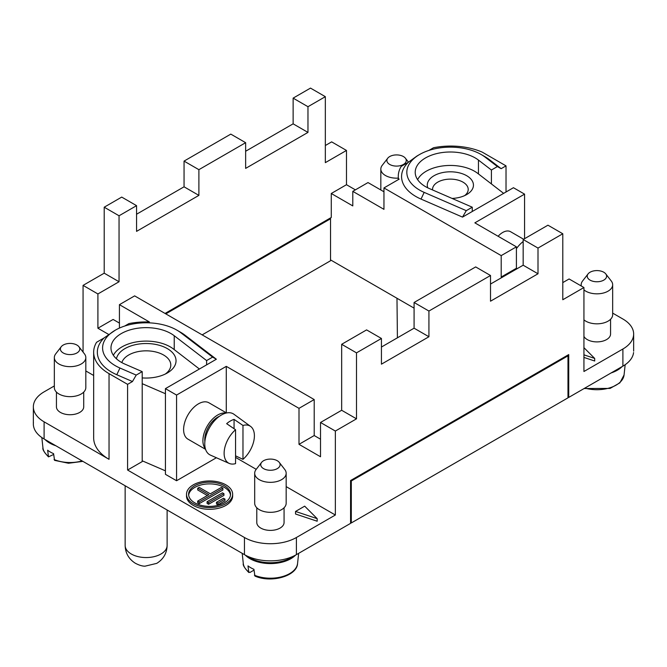 <?xml version="1.0" encoding="UTF-8"?>
<svg xmlns="http://www.w3.org/2000/svg" width="667" height="667" viewBox="0 0 667 667"><rect width="100%" height="100%" fill="white"/><g stroke="black" fill="none" stroke-linecap="round" stroke-linejoin="round"><path stroke-width="1" d="M176.93 330.157L180.64 332.299A48.799 28.172 180 0 1 185.126 335.276L180.932 332.816A43.547 25.146 180 0 0 176.18 329.731A43.547 25.146 180 0 0 116.175 329.69A43.547 25.146 180 0 0 119.952 368.026L136.21 375.087L142.204 371.627L142.204 461.597L127.589 470.035L244.456 537.51A36.727 21.202 0 0 0 296.398 537.51L335.351 515.016L286.168 486.618M119.952 368.026L116.792 374.729A48.799 28.172 180 0 1 104.052 337.961L115.341 330.157M317.175 518.659L317.175 521.227L295.539 514.015L295.539 511.447L317.175 518.659L304.686 506.161L295.539 511.447M590.078 280.132A9.68 5.586 180 0 1 588.027 273.97A9.68 5.586 180 0 1 603.768 272.228A9.68 5.586 180 0 1 605.636 273.745A9.68 5.586 180 0 1 602.534 280.732A9.68 5.586 180 0 1 590.078 280.132M605.761 273.895L611.289 281.032A15.741 9.088 180 0 1 612.656 284.434A15.741 9.088 180 0 1 603.193 293.08A15.741 9.088 180 0 1 585.793 291.171A15.741 9.088 180 0 1 583.933 289.887M581.341 286.035A15.741 9.088 180 0 1 581.182 284.534A15.741 9.088 180 0 1 582.549 281.032L588.086 273.895M583.933 347.674L594.697 358.429L583.933 354.844M583.933 357.42L594.697 361.005L594.697 358.429M127.589 470.035L127.589 384.35L109.038 373.637A52.468 30.29 0 0 1 93.663 352.234A52.468 30.29 0 0 1 96.573 342.279L104.052 337.961M54.335 385.943L44.105 391.846A36.727 21.202 0 0 0 33.35 406.845A36.727 21.202 0 0 0 44.105 421.836L109.038 459.321L109.038 373.637M33.425 422.586A36.727 21.202 0 0 0 44.105 438.978L244.456 554.644A36.727 21.202 0 0 0 296.398 554.644L296.398 537.51M320.519 439.186L314.207 435.543L314.207 399.558L134.634 295.881L119.426 304.669L119.426 328.081M296.398 554.644L350.567 523.37L350.567 480.532L568.726 354.577L568.726 397.415L622.895 366.141A36.727 21.202 0 0 0 633.575 352.543M119.426 323.086L113.115 319.451L97.907 328.231L108.554 334.375M350.567 522.511L351.309 522.945L351.309 480.957L350.567 480.532L567.242 355.436L567.984 355.861L351.309 480.957M320.519 422.478L335.351 431.049L356.503 418.834L341.662 410.272L320.519 422.478L320.519 456.753L298.999 444.33L314.207 435.543M136.56 214.232L184.05 186.81L198.891 195.381L198.891 169.676L184.05 161.106L230.799 134.117L245.639 142.688L245.639 168.392L307.971 132.408L293.13 123.837L293.13 98.132L307.971 106.703L307.971 132.408M538.002 248.074L523.161 239.503L523.161 265.208L538.002 273.778L538.002 248.074L562.79 233.767L562.79 299.741L583.933 287.527L583.933 371.502L622.895 349.008A36.727 21.202 0 0 0 633.65 334.017A36.727 21.202 0 0 0 622.895 319.018L612.665 313.115M491.404 183.934L491.404 170.018L478.456 160.08A35.151 20.293 180 0 0 439.228 153.043A35.151 20.293 180 0 0 415.216 172.286A35.151 20.293 180 0 0 429.231 188.503L472.261 207.204L466.266 210.664L424.179 192.379A43.547 25.146 180 0 1 420.41 154.044A43.547 25.146 180 0 1 480.415 154.085A43.547 25.146 180 0 1 485.167 157.17L489.361 159.63A48.799 28.172 180 0 0 484.934 156.687M524.57 238.694L524.57 194.139L513.44 187.71L472.261 211.489L472.261 207.204M517.15 268.684L516.408 268.251L516.408 246.832L501.2 255.611L383.959 187.927L383.959 209.346L352.793 191.354L368.001 182.575L383.959 191.779M325.338 145.514L331.649 141.871L346.481 150.442L325.338 162.648L325.338 96.673L307.971 106.703M355.386 189.853L346.481 184.709L346.481 150.442M116.792 374.729L132.458 381.541L127.589 384.35M501.943 277.464L501.2 277.038L516.408 268.251M501.2 255.611L501.2 277.038M352.793 191.354L352.793 205.92L331.274 193.497L331.274 217.484L165.057 313.448L329.79 218.342L330.532 218.768L165.8 313.882M330.532 217.917L330.532 260.755L202.159 334.867M330.532 259.897L414.082 308.137M567.984 396.99L568.726 397.415M567.984 355.002L567.984 397.849L351.309 522.945M132.458 381.541L136.21 375.087M506.02 191.996L506.02 165.866L501.15 168.676L489.361 159.63M491.404 170.018L497.399 166.558L501.15 168.676M119.426 304.669L149.425 321.986A52.468 30.29 0 0 0 128.914 323.603L124.662 326.063M314.207 399.558L298.999 408.337L226.28 366.358L176.563 395.064L165.433 388.636L206.612 364.857L206.612 360.572L174.229 335.734A35.151 20.293 180 0 0 134.984 328.689A35.151 20.293 180 0 0 110.98 347.949A35.151 20.293 180 0 0 124.996 364.149L142.204 371.627M583.933 287.527L569.093 278.964L562.79 282.608M516.408 246.832L474.854 222.845L524.57 194.139M119.051 281.749L97.907 293.955L83.067 285.384L104.21 273.178L119.051 281.749L119.051 215.775L104.21 207.204L104.21 273.178M414.082 302.485L414.082 328.189L428.923 336.752L428.923 311.047L414.082 302.485L475.671 266.925L490.512 275.496L490.512 301.201L538.002 273.778M293.13 98.132L310.497 88.102L325.338 96.673M104.21 207.204L121.719 197.09L136.56 205.661L136.56 231.366L198.891 195.381M381.432 338.469L356.503 352.86L341.662 344.297L366.592 329.898L381.432 338.469L381.432 364.174L428.923 336.752M206.612 364.857L216.358 359.23L185.126 335.276M97.907 328.231L97.907 293.955M83.067 352.076L83.067 285.384M93.663 375.479L85.818 370.952M498.107 236.26A15.741 9.088 -60 0 1 510.547 231.699L523.62 239.245M506.02 165.866L482.241 152.134A52.468 30.29 0 0 0 433.525 147.74L428.889 150.417M184.05 186.81L184.05 161.106M424.179 192.379L421.027 199.083A48.799 28.172 180 0 1 408.287 162.314L401.175 166.416A52.468 30.29 0 0 0 398.274 176.355A52.468 30.29 0 0 0 398.432 178.714L398.432 179.573M383.959 187.927L399.166 179.14L398.432 178.714M472.261 211.489L462.514 217.108L466.266 210.664M421.027 199.083L462.514 217.108M263.582 468.634A9.68 5.586 180 0 1 261.531 462.473A9.68 5.586 180 0 1 277.272 460.722A9.68 5.586 180 0 1 279.139 462.239A9.68 5.586 180 0 1 276.038 469.234A9.68 5.586 180 0 1 263.582 468.634M279.265 462.398L284.801 469.535A15.741 9.088 180 0 1 286.16 472.936A15.741 9.088 180 0 1 276.697 481.582A15.741 9.088 180 0 1 259.296 479.673A15.741 9.088 180 0 1 254.694 473.036A15.741 9.088 180 0 1 256.061 469.535L261.589 462.398M286.168 473.245L286.168 503.235A15.741 9.088 180 0 1 276.446 511.631A15.741 9.088 180 0 1 259.296 509.663A15.741 9.088 180 0 1 254.686 503.235L254.686 473.245M206.612 360.572L212.606 357.112L180.932 332.816M408.287 162.314L416.983 156.003M497.399 166.558L485.167 157.17M212.606 357.112L216.358 359.23M93.688 436.993A52.468 30.29 -0 0 0 109.038 459.321M230.49 495.131A20.969 12.106 0 0 0 224.404 487.427A20.969 12.106 0 0 0 202.251 484.651A20.969 12.106 0 0 0 188.669 495.131M224.404 485.718A20.969 12.106 0 0 0 201.784 483.041A20.969 12.106 0 0 0 188.619 493.997A20.969 12.106 0 0 0 194.756 502.835A20.969 12.106 0 0 0 217.934 505.378A20.969 12.106 0 0 0 230.532 493.863A20.969 12.106 0 0 0 224.404 485.718M225.888 484.859A23.062 13.315 0 0 0 200.742 481.974A23.062 13.315 0 0 0 186.518 494.289A23.062 13.315 0 0 0 193.272 503.693A23.062 13.315 0 0 0 218.392 506.578A23.062 13.315 0 0 0 232.65 494.289A23.062 13.315 0 0 0 225.888 484.859M186.518 495.681A23.062 13.315 0 0 0 193.272 505.403A23.062 13.315 0 0 0 218.768 508.204A23.062 13.315 0 0 0 232.633 495.531M428.923 311.047L490.512 275.496M356.503 352.86L356.503 418.834M335.351 431.049L335.351 515.016M245.639 151.251L293.13 123.837M610.563 334.025A13.64 7.879 180 0 1 602.134 341.296A13.64 7.879 180 0 1 587.277 339.586A13.64 7.879 180 0 1 583.933 336.426M341.662 344.297L341.662 410.272M414.082 328.189L381.432 347.04M523.161 265.208L490.512 284.059M523.161 239.503L547.949 225.196L562.79 233.767M346.481 184.709L331.274 193.497M612.665 284.742L612.665 314.732A15.741 9.088 180 0 1 602.935 323.136A15.741 9.088 180 0 1 585.793 321.161A15.741 9.088 180 0 1 583.933 319.868M293.28 556.253A28.856 16.658 180 0 1 250.025 557.854A28.856 16.658 180 0 1 247.574 556.253M295.573 555.102A28.856 16.658 180 0 1 250.025 558.713A28.856 16.658 180 0 1 245.281 555.102M254.402 575.187A27.189 15.7 0 0 0 281.991 576.713A27.189 15.7 0 0 0 297.565 563.473C297.073 576.155 271.06 583.358 254.911 576.038L253.927 569.31A27.847 16.075 0 0 1 250.734 567.725A27.847 16.075 0 0 1 247.991 565.883L248.816 572.511M243.33 563.807A27.189 15.7 0 0 0 248.466 571.761L249.958 572.461L253.994 570.127M284.067 507.77L284.067 522.511A13.64 7.879 180 0 1 275.646 529.79A13.64 7.879 180 0 1 260.78 528.081A13.64 7.879 180 0 1 256.787 522.511L256.787 507.77M503.643 193.372L477.672 173.337A34.109 19.693 0 0 0 444.255 165.766A34.109 19.693 0 0 0 417.617 179.656M427.755 187.827A23.087 13.332 180 0 1 434.042 175.713A23.087 13.332 180 0 1 466.692 175.713A23.087 13.332 180 0 1 466.692 194.564A23.087 13.332 180 0 1 452.076 198.433M432.533 189.428A17.842 10.297 180 0 1 437.752 182.141A17.842 10.297 180 0 1 457.003 179.865A17.842 10.297 180 0 1 468.209 189.186A17.842 10.297 180 0 1 464.599 195.639M516.408 248.666A23.612 13.632 -60 0 1 523.161 241.512M216.4 457.745L176.563 480.74L176.563 395.064M226.28 412.815L226.28 366.358M209.296 403.018A20.985 12.114 120 0 0 193.005 408.179A20.985 12.114 120 0 0 183.608 429.548A20.985 12.114 120 0 0 188.202 439.295M176.563 480.74L165.433 474.32L165.433 388.636M256.22 469.326L235.551 457.395M142.204 460.797L165.433 470.835M216.475 502.309L216.475 504.019L217.959 504.877L224.979 500.825L224.979 499.108L217.959 503.168L216.475 502.309L223.495 498.257L224.979 499.108M207.087 501.709L207.087 503.418L208.571 504.277L223.937 495.406L223.937 493.688L208.571 502.559L207.087 501.709L222.453 492.83L223.937 493.688M197.724 488.244L208.838 494.664L197.69 501.1L197.69 502.818L199.175 503.677L222.895 489.978L222.895 488.269L221.411 487.41L210.322 493.813L199.208 487.394L197.724 488.244L197.724 489.962L207.354 495.523M199.175 503.677L199.175 501.959L222.895 488.269M197.69 501.1L199.175 501.959M217.959 504.877L217.959 503.168M208.571 504.277L208.571 502.559M298.999 408.337L298.999 444.33M82.883 461.364L68.509 463.248L54.561 460.363L53.577 453.643A27.847 16.075 0 0 1 50.384 452.059A27.847 16.075 0 0 1 47.64 450.217L48.499 456.87L53.643 454.46M83.717 406.853A13.64 7.879 180 0 1 75.296 414.124A13.64 7.879 180 0 1 60.43 412.414A13.64 7.879 180 0 1 56.437 406.853M85.818 357.579L85.818 387.569A15.741 9.088 180 0 1 76.096 395.965A15.741 9.088 180 0 1 58.946 393.989A15.741 9.088 180 0 1 54.335 387.577L54.335 357.579M84.25 353.618A15.741 9.088 180 0 1 85.81 357.262A15.741 9.088 180 0 1 76.346 365.908A15.741 9.088 180 0 1 58.946 363.999A15.741 9.088 180 0 1 54.344 357.37A15.741 9.088 180 0 1 55.619 353.985M63.232 352.96A9.68 5.586 180 0 1 61.181 346.798A9.68 5.586 180 0 1 76.922 345.056A9.68 5.586 180 0 1 78.798 346.573A9.68 5.586 180 0 1 75.688 353.56A9.68 5.586 180 0 1 63.232 352.96M55.87 445.764A28.856 16.658 180 0 1 49.675 443.046A28.856 16.658 180 0 1 44.964 439.47M199.408 369.018L173.437 348.991A34.109 19.693 0 0 0 140.028 341.421A34.109 19.693 0 0 0 113.382 355.303M165.433 393.722L142.204 383.683M116.433 358.788A29.907 17.267 180 0 1 124.987 348.583A29.907 17.267 180 0 1 167.284 348.583A29.907 17.267 180 0 1 167.284 372.995A29.907 17.267 180 0 1 142.204 377.906M165.249 374.07A24.662 14.24 0 0 0 170.794 364.749A24.662 14.24 0 0 0 155.311 351.859A24.662 14.24 0 0 0 128.698 355.002A24.662 14.24 0 0 0 121.844 362.606M205.369 448.724A20.985 12.114 -60 0 1 202.901 440.687A20.985 12.114 -60 0 1 210.722 421.077A20.985 12.114 -60 0 1 225.938 413.098M204.877 441.554A18.368 10.605 -60 0 1 204.761 439.62A18.368 10.605 -60 0 1 219.485 416.258M210.439 455.102A23.612 13.632 -60 0 1 204.761 443.897A23.612 13.632 -60 0 1 215.558 419.635A23.612 13.632 -60 0 1 233.984 414.282M235.551 429.74L235.551 463.632A21.411 12.356 -60 0 1 228.681 463.148A21.411 12.356 -60 0 1 224.12 453.285A21.411 12.356 -60 0 1 235.551 429.74L226.647 423.67A22.511 12.998 -60 0 1 234.067 419.385L242.971 425.454A21.411 12.356 -60 0 1 250.183 426.13A21.411 12.356 -60 0 1 254.402 435.801A21.411 12.356 -60 0 1 242.971 459.346L242.971 425.454M234.067 428.731L234.067 419.385M235.551 455.836L242.971 459.346M136.56 205.661L119.051 215.775M198.891 169.676L245.639 142.688M403.418 156.553A9.68 5.586 180 0 1 405.286 158.071A9.68 5.586 180 0 1 402.184 165.066A9.68 5.586 180 0 1 389.728 164.457A9.68 5.586 180 0 1 387.677 158.296A9.68 5.586 180 0 1 403.418 156.553M622.036 366.642A28.856 16.658 180 0 1 611.13 372.936M398.274 178.114A15.741 9.088 180 0 1 385.443 175.504A15.741 9.088 180 0 1 380.832 168.868A15.741 9.088 180 0 1 382.108 165.483M244.456 554.644L244.456 537.51M44.105 438.978L44.105 421.836M622.895 366.141L622.895 349.008M478.456 173.945L478.456 160.08M174.229 349.591L174.229 335.734M125.154 545.714A20.985 12.114 0 0 0 138.327 556.687A20.985 12.114 0 0 0 160.98 554.002A20.985 12.114 180 0 0 167.125 545.431C166.883 553.218 163.423 559.196 156.737 563.373L145.022 566.175C142.304 566.216 139.011 565.207 135.159 563.148C128.706 558.946 125.371 553.043 125.146 545.431L125.146 485.759M48.458 456.837C44.197 452.368 42.354 449.358 42.938 447.807A27.189 15.7 0 0 0 48.116 456.086M54.052 459.513A27.189 15.7 0 0 0 82.108 460.914M584.892 388.086A27.189 15.7 0 0 0 624.062 374.979L619.86 382.866L610.088 388.411L584.117 388.527M633.65 351.15L633.65 334.017M397.407 337.819L396.982 298.266M33.35 423.979L33.35 406.845M398.274 176.355L398.274 179.665M484.876 156.653L481.165 154.511M416.975 156.011L419.576 154.511M93.663 437.902L93.663 352.218M186.518 494.272L186.518 495.99M581.182 284.742L581.182 285.943M248.808 572.511C244.547 568.034 242.705 565.024 243.288 563.473L242.204 553.343M610.563 334.017L610.563 319.268M298.649 553.343L297.565 563.473M167.125 509.997L167.125 545.431M232.65 495.99L232.65 494.272M56.437 392.096L56.437 406.845M61.239 346.723L55.711 353.869M42.938 447.807L41.838 437.535M226.538 412.965L208.946 402.801M233.967 414.274L250.609 426.421M229.24 463.432L210.397 455.094M78.914 346.723L84.451 353.869M83.717 406.845L83.717 392.096M187.952 439.153L205.553 449.316M380.832 169.076L380.832 189.978M387.735 158.229L382.199 165.366M405.411 158.229L408.462 162.164M625.162 364.707L624.062 374.979"/></g></svg>
